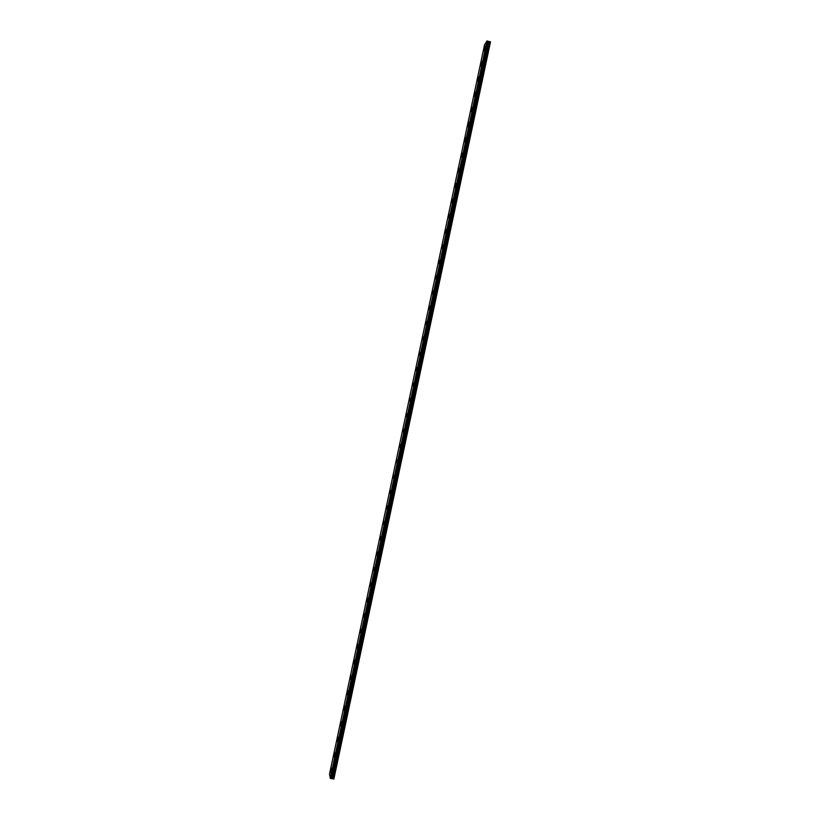 <?xml version="1.0" encoding="UTF-8"?>
<svg xmlns="http://www.w3.org/2000/svg" width="820" height="820" viewBox="0 0 820 820"><rect width="100%" height="100%" fill="white"/><g stroke="black" fill="none" stroke-linecap="round" stroke-linejoin="round"><path stroke-width="1.23" d="M484.866 49.015L485.553 46.084M481.699 64.185L482.385 61.264M478.388 79.478L479.136 76.506M479.044 77.582L478.46 79.417L479.044 77.582M475.149 94.73L475.897 91.768M475.795 92.855L475.231 94.659L475.795 92.855M471.91 109.982L472.648 107.02M472.556 108.127L471.992 109.911L472.556 108.127M468.671 125.245L469.399 122.293M469.306 123.41L468.743 125.173L469.306 123.41M465.432 140.507L466.149 137.565M466.057 138.703L465.504 140.446L466.057 138.703M462.183 155.779L462.9 152.848M462.798 154.006L462.254 155.718L462.798 154.006M458.933 171.062L459.651 168.141M459.548 169.309L459.015 171.001L459.548 169.309M455.684 186.355L456.309 183.506M452.435 201.659L453.142 198.737M453.04 199.947L452.517 201.587L453.04 199.947M449.186 216.962L449.801 214.122M445.936 232.275L446.623 229.374M446.521 230.604L446.008 232.203L446.521 230.604M442.759 247.527L443.364 244.698M439.428 262.923L440.094 260.032M439.991 261.303L439.499 262.861L439.991 261.303M436.24 278.195L436.834 275.366M432.991 293.539L433.493 290.782M429.731 308.894L430.223 306.137M426.39 324.32L426.953 321.491M423.202 339.613L423.766 336.794M419.85 355.06L420.496 352.169M420.383 353.563L419.932 354.988L420.383 353.563M416.591 370.445L417.226 367.555M417.103 368.959L416.662 370.373L417.103 368.959M413.321 385.83L413.946 382.95M413.833 384.375L413.393 385.769L413.833 384.375M410.051 401.226L410.594 398.407M406.771 416.632L407.314 413.813M403.501 432.048L404.116 429.157M403.993 430.643L404.034 429.219L403.993 430.643M400.232 447.474L400.836 444.573M400.713 446.09L400.755 444.635L400.713 446.09M396.952 462.9L397.556 459.999M397.423 461.537L397.474 460.061L397.423 461.537M393.672 478.337L394.266 475.436M394.143 476.994L394.194 475.497L394.143 476.994M390.392 493.783L390.986 490.872M390.853 492.451L390.914 490.934L390.853 492.451M387.112 509.23L387.696 506.319M387.563 507.918L387.624 506.381L387.563 507.918M383.821 524.697L384.406 521.776M384.272 523.396L384.334 521.838L384.272 523.396M380.541 540.165L381.126 537.243M380.982 538.883L381.044 537.295L380.982 538.883M377.251 555.642L377.825 552.711M377.692 554.381L377.753 552.762L377.692 554.381M373.961 571.12L374.535 568.188M374.391 569.88L374.463 568.239L374.391 569.88M370.671 586.607L371.245 583.666M371.101 585.388L371.173 583.727L371.101 585.388M367.38 602.116L367.944 599.153M367.801 600.906L367.872 599.215L367.801 600.906M364.09 617.624L364.654 614.651M364.5 616.425L364.582 614.713L364.5 616.425M360.79 633.132L361.282 630.221M357.489 648.661L357.981 645.729M354.199 664.19L354.752 661.197M354.588 663.042L354.681 661.248L354.588 663.042M350.898 679.729L351.442 676.726M351.288 678.591L351.38 676.777L351.288 678.591M347.588 695.268L348.141 692.254M347.977 694.15L348.08 692.305L347.977 694.15M344.287 710.827L344.83 707.793M344.666 709.72L344.769 707.844L344.666 709.72M340.987 726.387L341.53 723.342M341.356 725.3L341.458 723.394L341.356 725.3M337.676 741.957L338.219 738.902M338.045 740.88L338.158 738.953L338.045 740.88M334.365 757.536L334.909 754.461M334.734 756.47L334.847 754.513L334.734 756.47M331.054 773.116L331.598 770.041M331.413 772.071L331.536 770.082L331.413 772.071M483.482 51.158L484.159 48.247M480.264 66.297L481.022 63.335M480.92 64.39L480.335 66.236L480.92 64.39M477.045 81.436L477.793 78.484M477.701 79.55L477.117 81.375L477.701 79.55M473.827 96.586L474.565 93.644M474.472 94.73L473.898 96.524L474.472 94.73M470.608 111.745L471.346 108.814M471.244 109.911L470.68 111.684L471.244 109.911M467.39 126.915L468.117 123.984M468.015 125.101L467.461 126.854L468.015 125.101M464.161 142.085L464.878 139.164M464.786 140.302L464.243 142.024L464.786 140.302M460.942 157.266L461.65 154.355M461.547 155.503L461.014 157.204L461.547 155.503M457.714 172.456L458.339 169.617M454.485 187.657L455.182 184.756M455.079 185.935L454.557 187.585L455.079 185.935M451.256 202.858L451.953 199.967M451.851 201.156L451.328 202.796L451.851 201.156M448.027 218.069L448.714 215.178M448.612 216.388L448.099 218.007L448.612 216.388M444.788 233.29L445.475 230.399M445.362 231.629L444.87 233.218L445.362 231.629M441.631 248.45L442.236 245.631M438.392 263.681L438.987 260.873M435.082 278.995L435.748 276.114M435.635 277.396L435.154 278.923L435.635 277.396M431.914 294.175L432.499 291.366M428.604 309.499L429.249 306.629M429.147 307.951L428.675 309.427L429.147 307.951M425.365 324.761L425.928 321.952M422.115 340.034L422.761 337.163M422.638 338.527L422.187 339.972L422.638 338.527M418.866 355.316L419.502 352.446M419.389 353.82L418.948 355.244L419.389 353.82M415.627 370.599L416.252 367.729M416.14 369.133L415.699 370.537L416.14 369.133M412.378 385.892L413.003 383.022M412.88 384.447L412.45 385.83L412.88 384.447M409.129 401.195L409.662 398.387M405.869 416.509L406.484 413.639M406.361 415.094L405.941 416.447L406.361 415.094M402.62 431.822L403.153 429.014M399.36 447.146L399.965 444.276M399.842 445.772L399.893 444.337L399.842 445.772M396.101 462.48L396.706 459.6M396.583 461.127L396.634 459.661L396.583 461.127M392.852 477.824L393.446 474.944M393.313 476.492L393.364 475.005L393.313 476.492M389.582 493.168L390.176 490.288M390.043 491.856L390.105 490.35L390.043 491.856M386.322 508.533L386.907 505.632M386.784 507.231L386.835 505.694L386.784 507.231M383.063 523.898L383.647 520.997M383.504 522.606L383.575 521.048L383.504 522.606M379.793 539.263L380.377 536.362M380.234 537.992L380.306 536.413L380.234 537.992M376.534 554.648L377.108 551.737M376.964 553.387L377.036 551.788L376.964 553.387M373.264 570.033L373.828 567.112M373.694 568.793L373.756 567.173L373.694 568.793M369.994 585.429L370.558 582.497M370.414 584.209L370.486 582.559L370.414 584.209M366.714 600.824L367.278 597.893M367.135 599.625L367.216 597.944L367.135 599.625M363.444 616.24L364.008 613.298M363.854 615.051L363.936 613.35L363.854 615.051M360.175 631.656L360.728 628.704M360.574 630.488L360.656 628.755L360.574 630.488M356.895 647.082L357.448 644.12M357.294 645.924L357.377 644.172L357.294 645.924M353.615 662.519L354.168 659.546M354.004 661.371L354.096 659.598L354.004 661.371M350.335 677.955L350.816 675.024M347.055 693.402L347.598 690.409M347.434 692.295L347.536 690.46L347.434 692.295M343.764 708.859L344.308 705.856M344.144 707.762L344.246 705.907L344.144 707.762M340.484 724.326L341.028 721.303M340.853 723.24L340.966 721.354L340.853 723.24M337.194 739.794L337.737 736.76M337.563 738.728L337.676 736.811L337.563 738.728M333.914 755.281L334.447 752.227M334.273 754.216L334.386 752.278L334.273 754.216M330.624 770.759L331.157 767.704M330.972 769.724L331.095 767.756L330.972 769.724M330.347 778.344L333.863 778.969L490.503 41.861L486.967 41L484.558 44.782L329.496 774.182L330.347 778.344L487.09 41.01M333.678 779L490.36 41.758M331.516 778.528L488.207 41.307M331.454 778.528L488.156 41.287M330.234 778.293L486.967 41M333.238 778.928L489.929 41.646M333.125 778.887L489.817 41.635M332.489 778.58L489.109 41.666M332.264 778.518L488.874 41.646M332.038 778.477L488.658 41.584M331.823 778.467L488.464 41.502M331.208 778.559L487.951 41.154M331.106 778.569L487.859 41.102M330.737 778.508L487.5 41.01M330.634 778.467L487.387 41M330.286 778.323L487.029 41"/></g></svg>
